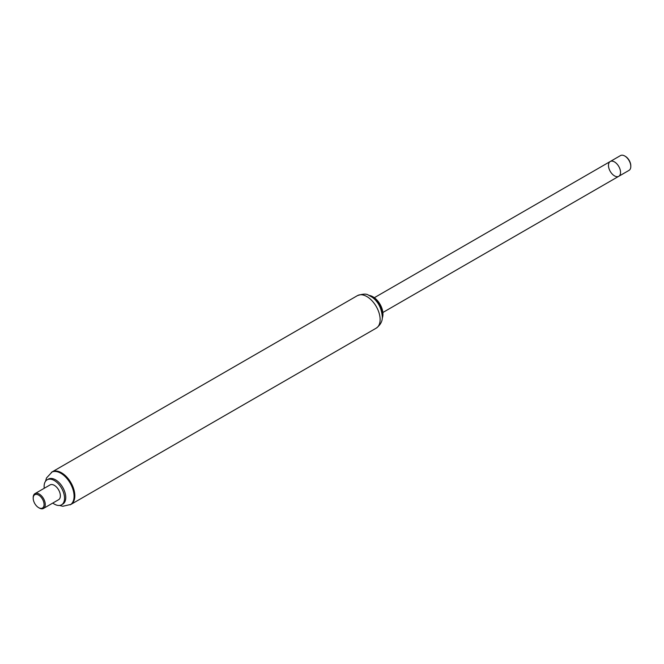 <?xml version="1.0" encoding="UTF-8"?>
<svg xmlns="http://www.w3.org/2000/svg" width="664" height="664" viewBox="0 0 664 664"><rect width="100%" height="100%" fill="white"/><g stroke="black" fill="none" stroke-linecap="round" stroke-linejoin="round"><path stroke-width="1" d="M382.198 318.28A14.342 8.283 -120 0 0 382.945 314.296A14.342 8.283 -120 0 0 372.803 296.733A14.342 8.283 -120 0 0 368.976 295.389M382.945 314.014A14.002 8.084 -120 0 0 373.043 296.874A14.002 8.084 -120 0 0 372.927 296.8M382.281 316.097A14.342 8.283 -120 0 0 382.364 314.636A14.342 8.283 -120 0 0 370.91 296.41M380.92 309.167A14.002 8.084 -120 0 0 376.239 301.049M376.231 328.149C380.596 324.845 382.613 320.978 382.281 316.537C381.418 307.83 378.015 301.373 372.072 297.173L368.561 295.206C366.652 293.646 362.951 293.787 357.448 295.621A18.783 10.84 -120 0 1 371.923 300.651A18.783 10.84 -120 0 1 380.123 319.55A18.783 10.84 -120 0 1 376.231 328.149L70.94 504.408A18.783 10.84 -120 0 0 74.825 495.809A18.783 10.84 -120 0 0 66.632 476.91A18.783 10.84 -120 0 0 52.157 471.88L46.48 478.005L45.559 481.226M620.541 172.399A8.541 4.93 -120 0 0 616.823 163.8A8.541 4.93 -120 0 0 610.233 161.51A8.541 4.93 -120 0 0 610.233 171.362A8.541 4.93 -120 0 0 618.773 176.292A8.541 4.93 -120 0 0 620.541 172.399M630.8 166.457L630.8 165.759A7.686 4.432 -120 0 0 629.796 161.551A7.686 4.432 -120 0 0 625.364 156.355L624.766 156.007A8.541 4.93 60 0 1 629.688 161.784A8.541 4.93 60 0 1 630.8 166.457A8.541 4.93 60 0 1 629.032 170.366L618.773 176.292A8.541 4.93 -120 0 0 619.421 167.702A8.541 4.93 -120 0 0 610.233 161.51L374.33 297.704M610.233 161.51L620.491 155.583A8.541 4.93 60 0 1 624.766 156.007M38.636 507.645L39.234 507.993A8.541 4.93 -120 0 0 43.509 508.416A8.541 4.93 -120 0 0 42.778 497.427A8.541 4.93 -120 0 0 34.968 493.634A8.541 4.93 -120 0 0 33.2 497.543L33.2 498.241A7.686 4.432 -120 0 0 38.636 507.645A7.686 4.432 -120 0 0 43.799 506.292A7.686 4.432 -120 0 0 41.824 498.133A7.686 4.432 -120 0 0 36.163 494.365A7.686 4.432 -120 0 0 33.2 498.241M43.509 508.416L58.598 499.71A8.541 4.93 -120 0 0 57.868 488.712A8.541 4.93 -120 0 0 50.057 484.919L34.968 493.634M59.544 505.445L62.798 506.267L70.94 504.408A18.783 10.84 -120 0 0 69.346 480.23A18.783 10.84 -120 0 0 52.157 471.88L357.448 295.621M52.78 503.063A14.425 8.333 -120 0 0 61.544 504.806L62.773 504.101A14.425 8.333 -120 0 0 61.544 485.525A14.425 8.333 -120 0 0 48.347 479.109L47.111 479.815A14.425 8.333 -120 0 0 44.247 488.281M61.544 504.806A14.425 8.333 -120 0 0 60.316 486.231A14.425 8.333 -120 0 0 47.111 479.815M70.193 504.839A18.783 10.84 -120 0 0 68.6 480.661A18.783 10.84 -120 0 0 51.41 472.311M618.773 176.292L382.862 312.495"/></g></svg>
